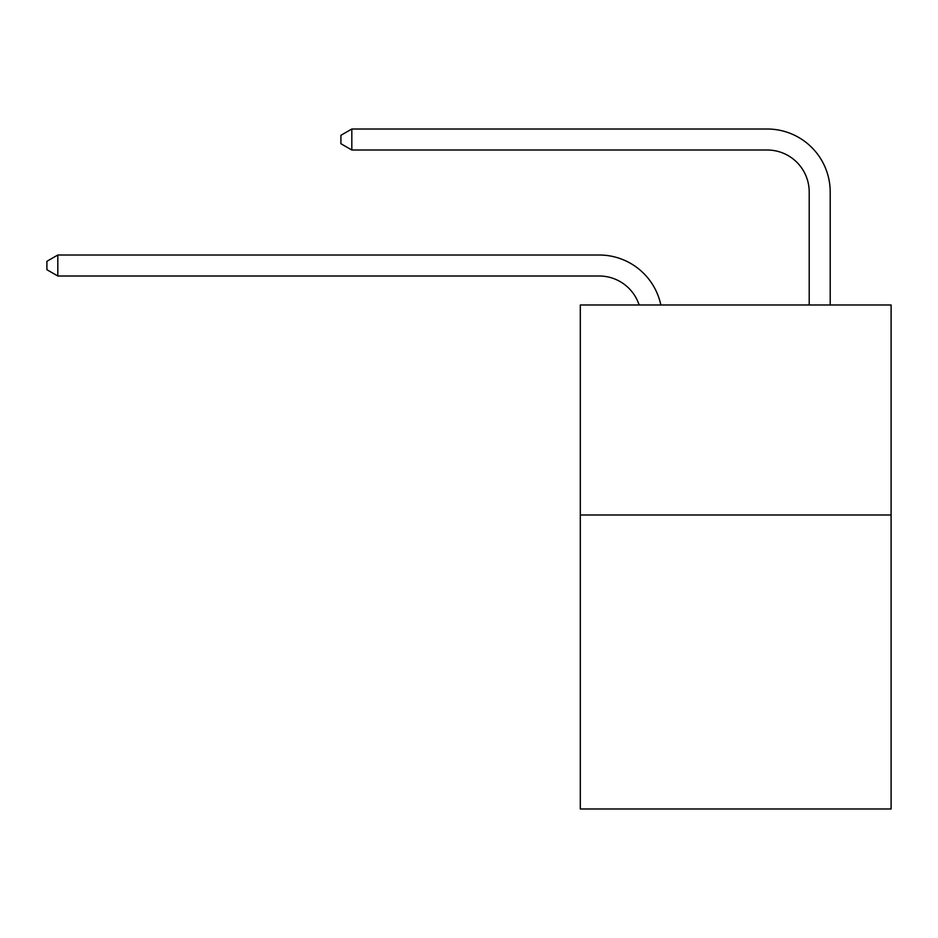 <?xml version="1.0" encoding="UTF-8"?>
<svg xmlns="http://www.w3.org/2000/svg" width="938" height="938" viewBox="0 0 938 938"><rect width="100%" height="100%" fill="white"/><g stroke="black" fill="none" stroke-linecap="round" stroke-linejoin="round"><path stroke-width="1.41" d="M891.1 514.985L891.1 808.99L580.305 808.99L580.305 304.991L891.1 304.991L891.1 514.985L580.305 514.985M599.194 276.007A41.999 41.999 -30.9 0 1 639.13 304.991A41.999 41.999 -30.9 0 0 599.194 276.007A41.999 41.999 -30.9 0 1 639.13 304.991A41.999 41.999 -30.9 0 0 599.194 276.007A41.999 41.999 -30.9 0 1 639.13 304.991A41.999 41.999 -30.9 0 0 599.194 276.007A41.999 41.999 -30.9 0 1 639.13 304.991A41.999 41.999 -30.9 0 0 599.194 276.007A41.999 41.999 -30.9 0 1 639.13 304.991A41.999 41.999 -30.9 0 0 599.194 276.007A41.999 41.999 -30.9 0 1 639.13 304.991A41.999 41.999 -30.9 0 0 599.194 276.007A41.999 41.999 -30.9 0 1 639.13 304.991A41.999 41.999 -30.9 0 0 599.194 276.007A41.999 41.999 -30.9 0 1 639.13 304.991A41.999 41.999 -30.9 0 0 599.194 276.007A41.999 41.999 -30.9 0 1 639.13 304.991A41.999 41.999 -30.9 0 0 599.194 276.007A41.999 41.999 -30.9 0 1 639.13 304.991A41.999 41.999 -30.9 0 0 599.194 276.007A41.999 41.999 -30.9 0 1 639.13 304.991A41.999 41.999 -30.9 0 0 599.194 276.007A41.999 41.999 -30.9 0 1 639.13 304.991A41.999 41.999 -30.9 0 0 599.194 276.007A41.999 41.999 -30.9 0 1 639.13 304.991A41.999 41.999 -30.9 0 0 599.194 276.007A41.999 41.999 -30.9 0 1 639.13 304.991A41.999 41.999 -30.9 0 0 599.194 276.007A41.999 41.999 -30.9 0 1 639.13 304.991A41.999 41.999 -30.9 0 0 599.194 276.007A41.999 41.999 -30.9 0 1 639.13 304.991A41.999 41.999 -30.9 0 0 599.194 276.007A41.999 41.999 -30.9 0 1 639.13 304.991A41.999 41.999 -30.9 0 0 599.194 276.007A41.999 41.999 -30.9 0 1 639.13 304.991A41.999 41.999 -30.9 0 0 599.194 276.007A41.999 41.999 -30.9 0 1 639.13 304.991A41.999 41.999 -30.9 0 0 599.194 276.007A41.999 41.999 -30.9 0 1 639.13 304.991A41.999 41.999 -30.9 0 0 599.194 276.007A41.999 41.999 -30.9 0 1 639.13 304.991A41.999 41.999 -30.9 0 0 599.194 276.007A41.999 41.999 -30.9 0 1 639.13 304.991A41.999 41.999 -30.9 0 0 599.194 276.007A41.999 41.999 -30.9 0 1 639.13 304.991A41.999 41.999 -30.9 0 0 599.194 276.007A41.999 41.999 -30.9 0 1 639.13 304.991A41.999 41.999 -30.9 0 0 599.194 276.007A41.999 41.999 -30.9 0 1 639.13 304.991A41.999 41.999 -30.9 0 0 599.194 276.007A41.999 41.999 -30.9 0 1 639.13 304.991A41.999 41.999 -30.9 0 0 599.194 276.007A41.999 41.999 -30.9 0 1 639.13 304.991A41.999 41.999 -30.9 0 0 599.194 276.007A41.999 41.999 -30.9 0 1 639.13 304.991A41.999 41.999 -17 0 0 599.194 276.007L57.816 276.007L46.9 269.71L46.9 261.315L57.816 255.007L599.194 255.007A62.998 62.998 149.1 0 1 660.844 304.991M809.201 304.991L809.201 192.009A41.999 41.999 5.5 0 0 767.202 150.01L351.82 150.01L340.904 143.713L340.904 135.307L351.82 129.01L767.202 129.01A62.998 62.998 39.1 0 1 830.2 192.009L830.2 304.991M809.201 192.009A41.999 41.999 -140.9 0 0 767.202 150.01A41.999 41.999 -140.9 0 1 809.201 192.009A41.999 41.999 -140.9 0 0 767.202 150.01A41.999 41.999 -140.9 0 1 809.201 192.009A41.999 41.999 -140.9 0 0 767.202 150.01A41.999 41.999 -140.9 0 1 809.201 192.009A41.999 41.999 -140.9 0 0 767.202 150.01A41.999 41.999 -140.9 0 1 809.201 192.009A41.999 41.999 -140.9 0 0 767.202 150.01A41.999 41.999 -140.9 0 1 809.201 192.009A41.999 41.999 -140.9 0 0 767.202 150.01A41.999 41.999 -140.9 0 1 809.201 192.009A41.999 41.999 -140.9 0 0 767.202 150.01A41.999 41.999 -140.9 0 1 809.201 192.009A41.999 41.999 -140.9 0 0 767.202 150.01A41.999 41.999 -140.9 0 1 809.201 192.009A41.999 41.999 -140.9 0 0 767.202 150.01A41.999 41.999 -140.9 0 1 809.201 192.009A41.999 41.999 -140.9 0 0 767.202 150.01A41.999 41.999 -140.9 0 1 809.201 192.009A41.999 41.999 -140.9 0 0 767.202 150.01A41.999 41.999 -140.9 0 1 809.201 192.009A41.999 41.999 -140.9 0 0 767.202 150.01A41.999 41.999 -140.9 0 1 809.201 192.009A41.999 41.999 -140.9 0 0 767.202 150.01A41.999 41.999 -140.9 0 1 809.201 192.009A41.999 41.999 -140.9 0 0 767.202 150.01A41.999 41.999 -140.9 0 1 809.201 192.009A41.999 41.999 -140.9 0 0 767.202 150.01A41.999 41.999 -140.9 0 1 809.201 192.009A41.999 41.999 -140.9 0 0 767.202 150.01A41.999 41.999 -140.9 0 1 809.201 192.009A41.999 41.999 -140.9 0 0 767.202 150.01A41.999 41.999 -140.9 0 1 809.201 192.009A41.999 41.999 -140.9 0 0 767.202 150.01A41.999 41.999 -140.9 0 1 809.201 192.009A41.999 41.999 -140.9 0 0 767.202 150.01A41.999 41.999 -140.9 0 1 809.201 192.009A41.999 41.999 -140.9 0 0 767.202 150.01A41.999 41.999 -140.9 0 1 809.201 192.009A41.999 41.999 -140.9 0 0 767.202 150.01A41.999 41.999 -140.9 0 1 809.201 192.009A41.999 41.999 -140.9 0 0 767.202 150.01A41.999 41.999 -140.9 0 1 809.201 192.009A41.999 41.999 -140.9 0 0 767.202 150.01A41.999 41.999 -140.9 0 1 809.201 192.009A41.999 41.999 -140.9 0 0 767.202 150.01A41.999 41.999 -140.9 0 1 809.201 192.009A41.999 41.999 -140.9 0 0 767.202 150.01A41.999 41.999 -140.9 0 1 809.201 192.009A41.999 41.999 -140.9 0 0 767.202 150.01A41.999 41.999 -140.9 0 1 809.201 192.009A41.999 41.999 -140.9 0 0 767.202 150.01A41.999 41.999 -140.9 0 1 809.201 192.009A41.999 41.999 -140.9 0 0 767.202 150.01M57.816 255.007L57.816 276.007M351.82 129.01L351.82 150.01"/></g></svg>

